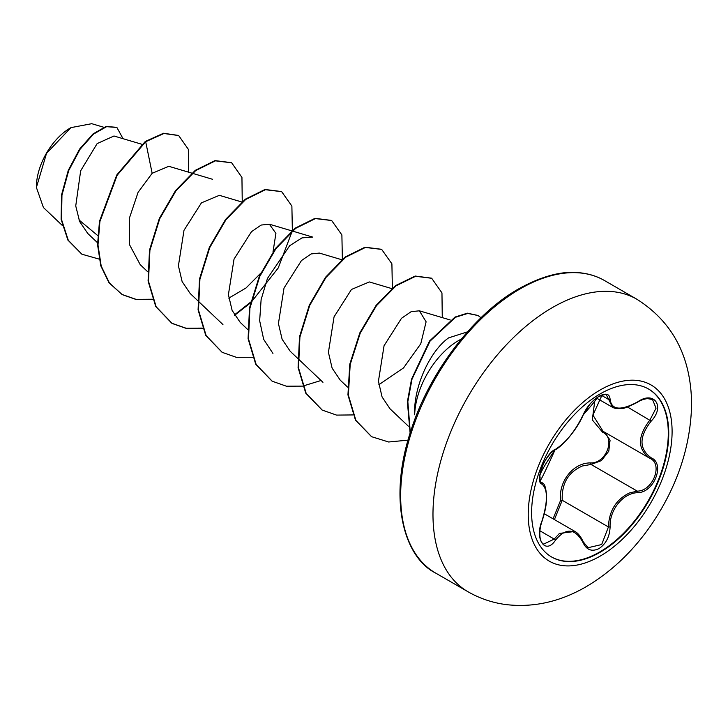 <?xml version="1.0" encoding="UTF-8"?>
<svg xmlns="http://www.w3.org/2000/svg" width="728" height="728" viewBox="0 0 728 728"><rect width="100%" height="100%" fill="white"/><g stroke="black" fill="none" stroke-linecap="round" stroke-linejoin="round"><path stroke-width="1.09" d="M648.439 388.943A96.979 55.992 -60 0 1 663.017 466.73A96.979 55.992 -60 0 1 599.726 551.979A96.979 55.992 -60 0 1 551.469 556.911M600.181 393.884A96.979 55.992 -60 0 1 648.675 389.08A96.979 55.992 -60 0 1 663.536 466.785A96.979 55.992 -60 0 1 600.181 552.243A96.979 55.992 -60 0 1 551.697 557.038A96.979 55.992 -60 0 1 536.836 479.333A96.979 55.992 -60 0 1 600.181 393.884M555.519 449.267C566.056 442.46 575.238 431.04 583.055 415.006C586.586 407.098 591.91 400.837 599.035 396.214C606.015 392.711 609.7 393.766 610.1 399.408C611.556 410.101 620.747 410.92 637.664 401.865C654.072 390.299 665.337 406.342 651.214 421.093C638.947 436.745 638.947 448.985 651.214 457.812C665.346 463.672 654.044 492.71 637.664 492.674C622.968 493.011 609.309 510.01 610.1 526.963C609.7 536.654 606.005 543.861 599.035 548.566C591.91 552.024 586.586 550.031 583.055 542.597C575.22 528.246 566.047 527.427 555.519 540.14C545.518 555.391 534.261 539.312 542.005 520.875C547.902 501.528 547.902 489.271 542.005 484.129C534.261 481.991 545.536 452.943 555.519 449.267A1.265 1.056 63.4 0 1 555.055 449.813C559.04 448.639 575.347 433.287 583.31 414.769A1.265 0.701 22.8 0 0 583.301 414.441M553.071 518.818L560.587 500.382C558.385 481.317 573.555 462.48 590.69 462.935A1.265 0.637 -91.4 0 0 591.045 464.455L582.455 465.965C568.25 472.099 561.515 483.547 562.244 500.291L554.418 519.601M583.01 541.65A1.265 0.682 157.4 0 1 583.31 541.905L588.042 547.72L601.683 544.535L608.426 526.954C609.063 510.901 616.025 499.581 629.31 493.011L637.228 491.118C652.77 491.254 663.39 463.982 649.949 458.367L603.084 431.331L592.929 415.115L602.038 395.077M541.941 521.048L542.105 521.011C539.949 527.19 539.312 532.96 540.194 538.31C540.84 541.323 541.978 543.27 543.607 544.135L554.236 539.075L559.423 533.415L574.938 531.449M555.055 449.813C551.405 450.905 544.071 461.434 543.197 464.473L540.312 472.836L539.776 476.44C541.459 477.058 534.479 495.176 555.055 449.813C531.021 484.821 542.515 476.385 540.176 480.799L541.131 482.327M590.69 462.935C606.024 463.645 616.006 437.883 602.611 432.268L592.292 419.892L594.503 402.93M70.47 127.891A48.185 27.819 120 0 0 36.4 186.905M91.701 123.696L70.916 127.637L46.51 153.408L36.4 187.46L43.425 207.535L62.217 225.362M467.467 331.85L448.584 337.883C429.93 351.105 413.377 387.05 414.66 414.787A62.144 35.881 -60 0 1 458.576 340.558A62.144 35.881 -60 0 1 461.288 339.084M97.734 235.563L78.952 219.911M141.796 144.253L113.978 135.999L97.142 143.598L80.672 170.771L75.739 205.942L79.634 221.549L87.797 233.515L97.534 242.743M191.801 173.127L168.805 166.303L152.152 173.3L138.074 192.338L129.293 218.482L129.611 244.863L140.195 264.646L147.547 271.617M242.324 202.147L219.346 195.332L201.438 202.848L184.002 230.312L178.415 265.811L182.127 281.59L190.199 293.511L197.552 300.491M228.801 298.143L246.037 287.969L260.688 273.255M273.009 251.852L275.912 233.369L269.351 224.197L261.17 225.052L251.469 231.695L234.043 259.086L228.41 294.64L232.114 310.392L240.204 322.386L247.556 329.356M341.814 259.741L319.355 253.071L311.129 253.936L301.456 260.569L284.02 288.042L278.433 323.55L282.127 339.303L290.208 351.26L297.561 358.231M391.819 288.606L369.36 281.945L351.469 289.453L334.052 316.844L328.419 352.361L332.123 368.141L340.213 380.125L347.565 387.096M378.824 384.757L403.558 367.895L420.766 343.78L426.108 321.803L419.364 310.811L411.147 311.675L401.501 318.291L384.056 345.727L378.433 381.226L382.064 396.924L390.026 408.817L408.326 426.162M272.945 353.426L263.682 339.385L259.659 320.739L261.115 299.599L267.458 278.424L289.689 245.709L302.002 237.883L312.594 237.064L292.328 231.022M152.152 173.3L145.691 141.714L163.946 133.497L178.679 135.554L188.343 149.322L188.534 172.154M99.126 259.095L81.982 254.236L68.305 240.322L61.543 219.592L61.953 195.177L68.687 170.625L79.989 149.358L93.484 134.125L106.588 126.672L116.889 127.464L123.032 138.684M145.272 141.469L116.789 174.957L99.481 221.303L97.57 244.744L100.782 265.811L109.027 282.801L122.231 294.622L109.446 283.046L101.192 266.048L97.989 244.981L99.9 221.549L117.199 175.193L145.691 141.714L145.272 141.469L163.527 133.26L178.469 135.435M81.773 254.118L67.886 240.076L61.125 219.346L61.534 194.94L68.268 170.388L79.57 149.113L93.066 133.888L106.17 126.435L116.671 127.345M122.231 294.622L136.354 299.581L152.443 299.517M242.251 202.129L241.942 177.423L231.668 162.799L215.424 160.833L195.705 170.579L175.976 190.818L159.723 218.755L149.904 250.405L148.485 281.217L156.156 306.788L172.227 323.487L186.359 328.446L202.448 328.392M234.589 315.324L250.523 302.866M251.124 302.311L278.242 267.959L292.237 231.095M292.356 230.403L291.882 206.079L281.663 191.664L265.42 189.708L245.7 199.454L225.971 219.701L209.728 247.629L199.918 279.27L198.489 310.083L206.161 335.644L222.222 352.343L236.354 357.321L252.461 357.266M342.369 259.277L341.887 234.944L331.668 220.529L315.424 218.582L295.695 228.328L275.976 248.576L259.732 276.504L249.922 308.144L248.503 338.957L256.165 364.519L272.226 381.217L286.359 386.195L302.466 386.131M302.766 386.086L321.048 380.498M392.374 288.151L391.901 263.818L381.681 249.404L365.429 247.447L345.709 257.193L325.98 277.441L309.737 305.378L299.918 337.028L298.507 367.84L306.179 393.402L322.249 410.101L336.564 415.096L352.889 414.933M442.269 317.608L441.96 292.902L431.695 278.278L415.615 276.285L396.096 285.786L376.503 305.633L360.242 333.133L350.204 364.428L348.357 395.122L355.892 420.402L371.671 436.718L388.652 441.996L408.017 440.149M480.999 317.717L478.078 315.552L467.813 313.422L455.501 317.272L430.048 341.123L412.012 379.151L407.835 401.647L410.292 432.569M121.813 294.376L136.081 299.363L152.334 299.235M231.459 162.681L215.006 160.597L195.286 170.334L175.557 190.581L159.314 218.518L149.495 250.159L148.075 280.981L155.746 306.543L171.817 323.241L186.077 328.228L202.339 328.101M234.371 314.951L250.705 302.075M281.454 191.546L265.001 189.471L245.281 199.217L225.562 219.456L209.318 247.393L199.499 279.033L198.08 309.837L205.742 335.408L222.013 352.225M331.458 220.411L315.006 218.336L295.286 228.092L275.566 248.33L259.323 276.267L249.504 307.908L248.084 338.711L255.746 364.273L272.017 381.099M381.472 249.285L365.019 247.211L345.29 256.957L325.571 277.204L309.318 305.141L299.508 336.782L298.089 367.594L305.76 393.166L322.04 409.982M431.486 278.16L415.197 276.039L395.677 285.54L376.085 305.396L359.823 332.896L349.786 364.191L347.939 394.876L355.473 420.156L371.462 436.6M477.868 315.433L467.367 313.176L455.018 317.062L429.52 341.041L411.52 379.206L407.38 401.82L410.119 433.096M560.587 500.382L562.244 500.291L608.426 526.954L610.1 526.963M603.667 431.659A1.265 0.755 -61.9 0 0 602.611 432.268M604.759 432.286L610.073 440.203L608.79 451.214L601.374 460.633L591.045 464.455L637.228 491.118A1.265 0.719 86 0 1 637.664 492.674M651.214 457.812A1.265 0.837 117.9 0 1 649.977 458.385C637.328 449.194 637.328 436.409 649.949 420.001L656.037 408.181L652.552 399.572M637.664 401.865L637.646 402.156C628.519 406.834 623.259 408.909 621.867 408.381C617.699 408.918 614.596 408.545 612.567 407.271L606.497 395.067C607.17 393.821 604.477 394.394 598.407 396.778C594.649 399.29 591.646 401.993 589.398 404.877L583.31 414.769C584.857 410.428 590.663 402.984 591.455 402.548C594.285 399.636 605.532 389.471 583.31 414.769A1.265 0.701 22.8 0 1 583.055 415.006M651.214 421.093L627.454 407.007M610.1 399.408A1.265 1.028 -179.4 0 1 608.426 399.354L601.401 395.304M541.213 482.391L541.532 482.573A1.265 1.174 115.6 0 1 542.005 484.129M541.841 482.737C544.499 482.983 546.1 487.733 546.619 496.996C546.664 503.73 545.163 511.739 542.105 521.011L542.005 520.875M539.876 530.785L554.236 539.075A1.265 0.646 35.2 0 1 555.519 540.14M574.929 531.486L574.938 531.486C577.868 532.932 580.662 536.4 583.31 541.905A1.265 0.682 157.4 0 1 583.055 542.597M649.376 458.049L649.977 458.385A1.265 0.837 117.9 0 1 649.949 458.367L650.313 458.567M600.163 556.119A101.738 58.74 -60 0 1 528.228 514.578A101.738 58.74 -60 0 1 600.163 389.981A101.738 58.74 -60 0 1 672.099 431.513A101.738 58.74 -60 0 1 600.163 556.119M467.958 591.727A168.878 97.507 -60 0 1 442.069 456.401A168.878 97.507 -60 0 1 552.397 307.58A168.878 97.507 -60 0 1 636.836 299.217L604.513 280.553A168.878 97.507 120 0 0 520.074 288.916A168.878 97.507 120 0 0 409.746 437.737A168.878 97.507 120 0 0 435.635 573.063L467.958 591.727C479.843 598.553 492.683 602.866 506.47 604.64C533.688 607.707 560.26 601.728 586.177 586.704C612.53 571.098 634.971 549.367 653.498 521.512C677.959 484.366 690.663 445.445 691.6 404.75C691.309 357.33 673.054 322.149 636.836 299.217M544.307 513.759L574.774 531.349M435.635 573.063C404.659 557.857 387.314 500.8 411.038 430.248C429.584 371.68 474.438 313.577 518.809 288.789C541.86 276.03 562.18 270.689 579.761 272.763C589.016 273.728 597.26 276.322 604.513 280.553M192.319 173.282L212.594 179.297M197.971 300.882L222.941 324.561M269.351 224.197L291.81 230.867M297.979 358.622L322.95 382.3M419.364 310.811L450.204 319.965M103.713 127.254L91.701 123.687M596.514 398.043L612.339 407.18M637.646 402.156C640.158 400.409 643.425 399.217 647.447 398.58L652.588 399.59"/></g></svg>
